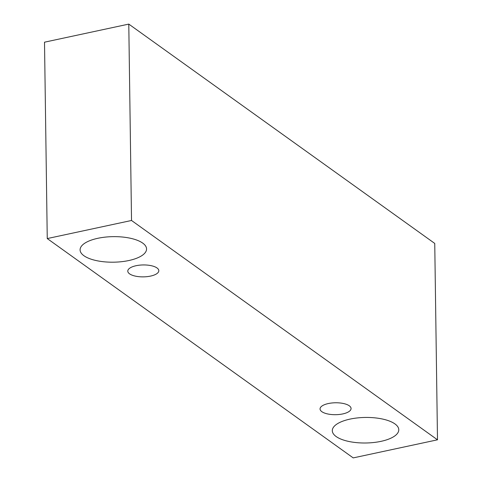 <?xml version="1.0" encoding="UTF-8"?>
<svg xmlns="http://www.w3.org/2000/svg" width="482" height="482" viewBox="0 0 482 482"><rect width="100%" height="100%" fill="white"/><g stroke="black" fill="none" stroke-linecap="round" stroke-linejoin="round"><path stroke-width="0.72" d="M157.018 267.962A15.514 5.959 -0.8 0 1 158.813 270.691A15.514 5.959 -0.8 0 1 150.535 276.096A15.514 5.959 -0.8 0 1 127.79 271.125A15.514 5.959 -0.8 0 1 139.533 265.166A15.514 5.959 -0.8 0 1 157.018 267.962M128.827 260.533A33.24 12.773 -0.8 0 1 80.09 249.881A33.24 12.773 -0.8 0 1 105.251 237.12A33.24 12.773 -0.8 0 1 142.72 243.109A33.24 12.773 -0.8 0 1 146.558 248.953A33.24 12.773 -0.8 0 1 128.827 260.533M381.045 441.337A33.24 12.773 -0.8 0 1 332.303 430.685A33.24 12.773 -0.8 0 1 357.463 417.924A33.24 12.773 -0.8 0 1 394.939 423.913A33.24 12.773 -0.8 0 1 398.777 429.757A33.24 12.773 -0.8 0 1 381.045 441.337M342.798 413.918A15.514 5.959 -0.8 0 1 320.054 408.947A15.514 5.959 -0.8 0 1 331.797 402.994A15.514 5.959 -0.8 0 1 349.281 405.79A15.514 5.959 -0.8 0 1 351.071 408.513A15.514 5.959 -0.8 0 1 342.798 413.918M353.216 457.9L47.254 238.566L131.526 220.479L437.493 439.813L353.216 457.9M47.254 238.566L44.507 42.187L128.784 24.1L434.746 243.434L437.493 439.813M128.784 24.1L131.526 220.479"/></g></svg>
